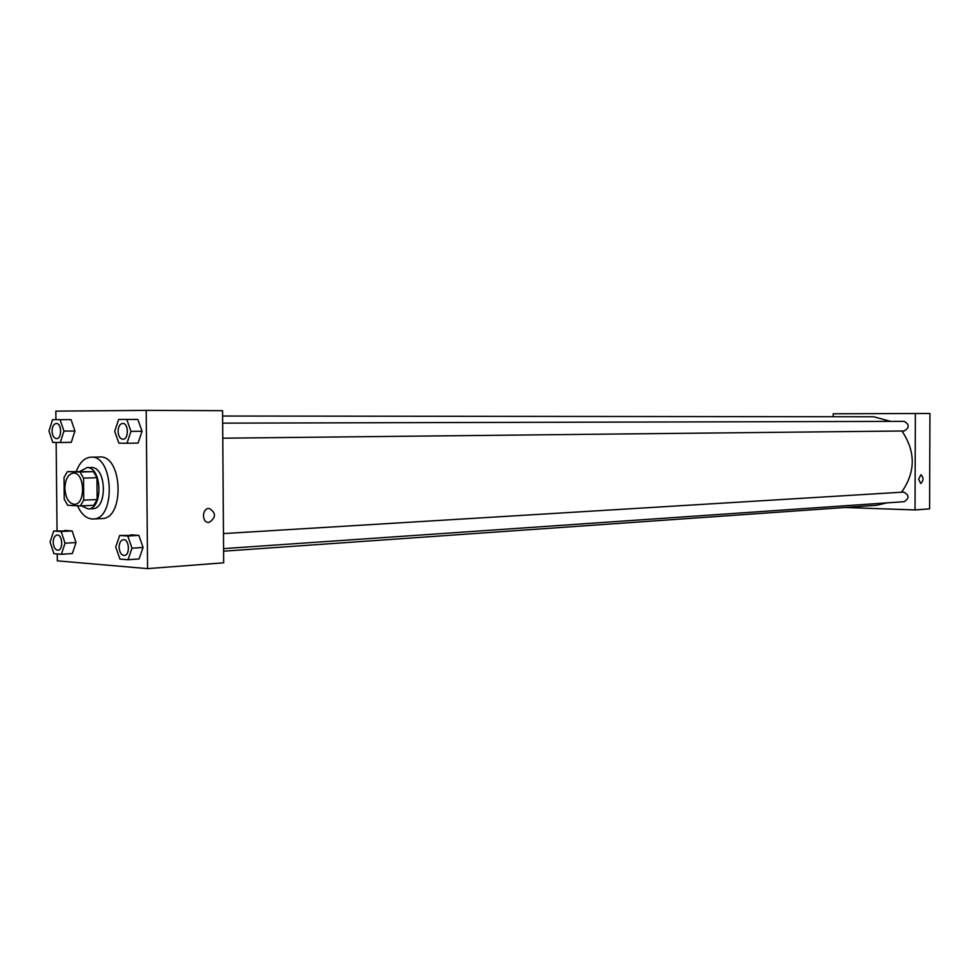 <?xml version="1.0" encoding="UTF-8"?>
<svg xmlns="http://www.w3.org/2000/svg" width="979" height="979" viewBox="0 0 979 979"><rect width="100%" height="100%" fill="white"/><g stroke="black" fill="none" stroke-linecap="round" stroke-linejoin="round"><path stroke-width="1.47" d="M64.883 488.35C65.275 479.208 68.114 474.13 73.376 473.114C84.83 472.013 85.956 504.613 74.453 504.295C68.763 503.463 65.581 498.152 64.883 488.35M67.71 505.274L80.327 505.923L83.729 500.11L83.521 478.095L79.997 472L67.38 471.633L64.039 477.446L64.247 499.192L67.71 505.274M79.997 472L93.433 471.645L67.38 471.633M93.433 471.645L96.958 477.703L83.521 478.095M80.327 505.923L93.751 505.335L97.166 499.571L96.958 477.703M81.477 505.862L88.11 508.896C103.223 509.313 102.134 466.897 87.045 467.595L80.082 471.303M86.69 467.595L91.475 467.485C106.576 466.799 107.666 509.117 92.552 508.701L88.11 508.896M97.166 499.571L83.729 500.11M76.325 471.401C79.703 462.382 84.586 457.646 90.974 457.169C113.821 455.064 116.048 519.519 93.103 518.992C86.69 518.956 81.49 514.55 77.5 505.776M90.974 457.169L99.785 456.997C122.656 454.905 124.871 519.066 101.902 518.552L93.103 518.992M57.259 553.943L57.333 560.845L147.572 568.628L146.201 410.372L55.84 411.131L55.925 419.661M56.146 442.435L57.039 530.838M60.282 442.484L71.271 442.349L74.942 431.017L71.051 419.636L52.56 419.673L48.95 431.017L52.78 442.398L60.282 442.484L63.941 431.078L60.049 419.648M126.976 443.242L138.063 443.095L142.065 431.286L137.855 419.44L118.63 419.465L114.702 431.298L118.838 443.144L126.976 443.242L130.978 431.36L126.768 419.44M128.016 559.731L139.067 558.948L143.069 547.469L138.859 535.378L119.671 535.476L115.742 546.98L119.891 559.07L128.016 559.731L132.006 548.191L127.808 536.027L119.671 535.476M61.396 554.285L72.36 553.551L76.019 542.525L72.14 530.924L53.674 531.022L50.076 542.072L53.906 553.673L61.396 554.285L65.055 543.186L61.163 531.524L53.674 531.022M208.735 522.468L208.735 522.468C201.441 522.737 201.919 508.003 209.188 508.419C216.249 512.935 216.2 517.622 209.029 522.456C216.2 517.622 216.249 512.935 209.188 508.419M146.201 410.372L222.563 410.678L223.689 562.815L147.572 568.628M222.6 416.038L873.709 416.773L890.743 421.386M901.928 430.993C915.806 451.698 915.683 472.098 901.549 492.217M887.047 502.863L876.768 505.262L223.604 551.189M222.649 423.148L904.155 421.349C909.552 424.531 909.564 427.737 904.18 430.98L222.759 438.188M223.469 533.592L903.617 492.094C909.197 494.946 909.43 498.14 904.278 501.676L223.579 548.619M833.178 416.724L833.19 413.787L929.94 413.468L929.597 508.835L915.035 509.949L915.365 413.419M845.048 507.501L915.035 509.949M918.608 479.233L920.921 474.717C923.735 477.666 923.674 480.603 920.762 483.516L918.608 479.233M920.762 483.516L920.762 483.516C923.674 480.603 923.723 477.666 920.921 474.717M929.634 496.194L929.634 495.57M929.891 426.367L929.891 425.73M57.1 535.06L57.137 535.06C62.632 534.363 63.488 550.21 57.957 550.198L57.932 550.198C55.118 549.819 53.539 547.188 53.184 542.305C53.355 537.997 54.665 535.586 57.1 535.06C62.595 534.363 63.451 550.222 57.92 550.198L57.92 550.198M72.36 553.551L76.019 542.525L65.055 543.186M76.019 542.525L72.14 530.924L61.163 531.524M72.14 530.924L64.638 530.422M123.403 539.698L123.403 539.698C129.363 538.939 130.329 555.448 124.321 555.46L124.284 555.472C121.225 555.093 119.511 552.352 119.12 547.237C119.316 542.77 120.723 540.249 123.366 539.698C129.326 538.939 130.293 555.448 124.284 555.472M139.067 558.948L143.069 547.469L132.006 548.191M143.069 547.469L138.859 535.378L127.808 536.027M138.859 535.378L130.721 534.828M56.329 423.454L56.329 423.454C61.873 423.063 62.081 438.971 56.537 438.641L56.501 438.641C53.845 438.2 52.376 435.667 52.058 431.029C52.266 426.452 53.686 423.919 56.292 423.454C61.836 423.063 62.044 438.971 56.501 438.641M71.271 442.349L74.942 431.017L63.941 431.078M74.942 431.017L71.051 419.636M122.718 423.417L122.718 423.417C128.738 423.001 128.947 439.571 122.926 439.241L122.889 439.241C120.013 438.776 118.41 436.132 118.08 431.311C118.312 426.526 119.842 423.895 122.681 423.417C128.702 423.001 128.91 439.571 122.889 439.241M138.063 443.095L142.065 431.286L130.978 431.36M142.065 431.286L137.855 419.44"/></g></svg>
